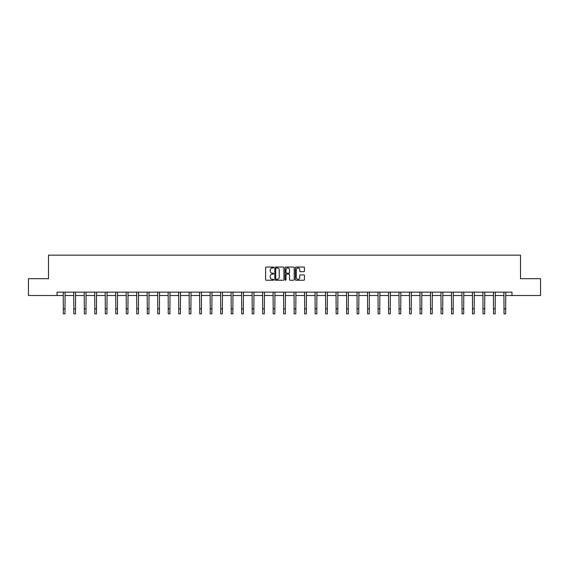 <?xml version="1.0" encoding="UTF-8"?>
<svg xmlns="http://www.w3.org/2000/svg" width="569" height="569" viewBox="0 0 569 569"><rect width="100%" height="100%" fill="white"/><g stroke="black" fill="none" stroke-linecap="round" stroke-linejoin="round"><path stroke-width="0.85" d="M273.739 267.508A0.462 0.462 0 0 0 273.276 267.046L266.264 267.046A0.661 0.661 0 0 0 265.602 267.707L265.602 279.592A0.661 0.661 0 0 0 266.264 280.247L273.276 280.247A0.462 0.462 0 0 0 273.739 279.784A0.462 0.462 0 0 0 273.276 279.322L272.366 279.322A2.112 2.112 0 0 1 270.254 277.21L270.254 276.221A2.112 2.112 0 0 1 272.366 274.109L273.276 274.109A0.462 0.462 0 0 0 273.739 273.646A0.462 0.462 0 0 0 273.276 273.184L272.366 273.184A2.112 2.112 0 0 1 270.254 271.072L270.254 270.083A2.112 2.112 0 0 1 272.366 267.971L273.276 267.971A0.462 0.462 0 0 0 273.739 267.508M303.796 271.697A0.661 0.661 0 0 0 304.451 271.043L304.451 267.707A0.661 0.661 0 0 0 303.796 267.046L296.001 267.046A0.661 0.661 0 0 0 295.347 267.707L295.347 279.592A0.661 0.661 0 0 0 296.001 280.247L303.796 280.247A0.661 0.661 0 0 0 304.451 279.592L304.451 275.56A0.661 0.661 0 0 0 303.796 274.905L300.46 274.905A0.661 0.661 0 0 0 299.799 275.56L299.799 277.558A1.764 1.764 0 0 1 298.035 279.322A1.764 1.764 0 0 1 296.271 277.558L296.271 269.734A1.764 1.764 0 0 1 298.035 267.971A1.764 1.764 0 0 1 299.799 269.734L299.799 271.043A0.661 0.661 0 0 0 300.46 271.697L303.796 271.697M57.035 295.51L28.45 295.51L28.45 278.689L48.493 278.689L48.493 255.154L520.507 255.154L520.507 278.689L540.55 278.689L540.55 295.51L511.965 295.51L511.965 292.146L57.035 292.146L57.035 295.51L63.323 295.51M283.924 267.707A0.661 0.661 0 0 0 283.262 267.046L275.474 267.046A0.661 0.661 0 0 0 274.813 267.707L274.813 279.592A0.661 0.661 0 0 0 275.474 280.247L283.262 280.247A0.661 0.661 0 0 0 283.924 279.592L283.924 267.707M285.738 267.046L293.526 267.046A0.661 0.661 0 0 1 294.187 267.707L294.187 279.592A0.661 0.661 0 0 1 293.526 280.247L290.197 280.247A0.661 0.661 0 0 1 289.536 279.592L289.536 274.77A0.661 0.661 0 0 0 288.874 274.109L286.662 274.109A0.661 0.661 0 0 0 286.001 274.77L286.001 279.784A0.462 0.462 0 0 1 285.538 280.247A0.462 0.462 0 0 1 285.076 279.784L285.076 267.707A0.661 0.661 0 0 1 285.738 267.046M65.001 295.51L73.814 295.51M75.499 295.51L84.304 295.51M85.99 295.51L94.803 295.51M96.481 295.51L105.293 295.51M106.972 295.51L115.784 295.51M117.463 295.51L126.275 295.51M127.961 295.51L136.766 295.51M138.452 295.51L147.257 295.51M148.943 295.51L157.755 295.51M159.434 295.51L168.246 295.51M169.925 295.51L178.737 295.51M180.416 295.51L189.228 295.51M190.914 295.51L199.719 295.51M201.405 295.51L210.217 295.51M211.896 295.51L220.708 295.51M222.387 295.51L231.199 295.51M232.877 295.51L241.69 295.51M243.368 295.51L252.181 295.51M253.866 295.51L262.672 295.51M264.357 295.51L273.17 295.51M274.848 295.51L283.661 295.51M285.339 295.51L294.152 295.51M295.83 295.51L304.643 295.51M306.328 295.51L315.134 295.51M316.819 295.51L325.632 295.51M327.31 295.51L336.123 295.51M337.801 295.51L346.613 295.51M348.292 295.51L357.104 295.51M358.783 295.51L367.595 295.51M369.281 295.51L378.086 295.51M379.772 295.51L388.584 295.51M390.263 295.51L399.075 295.51M400.754 295.51L409.566 295.51M411.245 295.51L420.057 295.51M421.743 295.51L430.548 295.51M432.234 295.51L441.039 295.51M442.725 295.51L451.537 295.51M453.216 295.51L462.028 295.51M463.707 295.51L472.519 295.51M474.197 295.51L483.01 295.51M484.696 295.51L493.501 295.51M495.186 295.51L503.999 295.51M505.677 295.51L511.965 295.51M276.2 267.971A0.462 0.462 0 0 0 275.737 268.433L275.737 278.867A0.462 0.462 0 0 0 276.2 279.322L277.153 279.322A2.112 2.112 0 0 0 279.265 277.21L279.265 270.083A2.112 2.112 0 0 0 277.153 267.971L276.2 267.971M289.536 269.77A1.764 1.764 0 0 0 287.765 268.006A1.764 1.764 0 0 0 286.001 269.77L286.001 272.523A0.661 0.661 0 0 0 286.662 273.184L288.874 273.184A0.661 0.661 0 0 0 289.536 272.523L289.536 269.77M63.237 292.146L63.323 308.803L65.001 308.803L65.086 292.146M63.323 308.803L63.323 313.846L65.001 313.846L65.001 308.803M73.728 292.146L73.814 308.803L75.499 308.803L75.585 292.146M73.814 308.803L73.814 313.846L75.499 313.846L75.499 308.803M84.219 292.146L84.304 308.803L85.99 308.803L86.075 292.146M84.304 308.803L84.304 313.846L85.99 313.846L85.99 308.803M94.717 292.146L94.803 308.803L96.481 308.803L96.566 292.146M94.803 308.803L94.803 313.846L96.481 313.846L96.481 308.803M105.208 292.146L105.293 308.803L106.972 308.803L107.057 292.146M105.293 308.803L105.293 313.846L106.972 313.846L106.972 308.803M115.699 292.146L115.784 308.803L117.463 308.803L117.548 292.146M115.784 308.803L115.784 313.846L117.463 313.846L117.463 308.803M126.19 292.146L126.275 308.803L127.961 308.803L128.046 292.146M126.275 308.803L126.275 313.846L127.961 313.846L127.961 308.803M136.681 292.146L136.766 308.803L138.452 308.803L138.537 292.146M136.766 308.803L136.766 313.846L138.452 313.846L138.452 308.803M147.179 292.146L147.257 308.803L148.943 308.803L149.028 292.146M147.257 308.803L147.257 313.846L148.943 313.846L148.943 308.803M157.67 292.146L157.755 308.803L159.434 308.803L159.519 292.146M157.755 308.803L157.755 313.846L159.434 313.846L159.434 308.803M168.161 292.146L168.246 308.803L169.925 308.803L170.01 292.146M168.246 308.803L168.246 313.846L169.925 313.846L169.925 308.803M178.652 292.146L178.737 308.803L180.416 308.803L180.501 292.146M178.737 308.803L178.737 313.846L180.416 313.846L180.416 308.803M189.143 292.146L189.228 308.803L190.914 308.803L190.999 292.146M189.228 308.803L189.228 313.846L190.914 313.846L190.914 308.803M199.634 292.146L199.719 308.803L201.405 308.803L201.49 292.146M199.719 308.803L199.719 313.846L201.405 313.846L201.405 308.803M210.132 292.146L210.217 308.803L211.896 308.803L211.981 292.146M210.217 308.803L210.217 313.846L211.896 313.846L211.896 308.803M220.623 292.146L220.708 308.803L222.387 308.803L222.472 292.146M220.708 308.803L220.708 313.846L222.387 313.846L222.387 308.803M231.114 292.146L231.199 308.803L232.877 308.803L232.963 292.146M231.199 308.803L231.199 313.846L232.877 313.846L232.877 308.803M241.605 292.146L241.69 308.803L243.368 308.803L243.454 292.146M241.69 308.803L241.69 313.846L243.368 313.846L243.368 308.803M252.095 292.146L252.181 308.803L253.866 308.803L253.952 292.146M252.181 308.803L252.181 313.846L253.866 313.846L253.866 308.803M262.586 292.146L262.672 308.803L264.357 308.803L264.443 292.146M262.672 308.803L262.672 313.846L264.357 313.846L264.357 308.803M273.084 292.146L273.17 308.803L274.848 308.803L274.934 292.146M273.17 308.803L273.17 313.846L274.848 313.846L274.848 308.803M283.575 292.146L283.661 308.803L285.339 308.803L285.425 292.146M283.661 308.803L283.661 313.846L285.339 313.846L285.339 308.803M294.066 292.146L294.152 308.803L295.83 308.803L295.916 292.146M294.152 308.803L294.152 313.846L295.83 313.846L295.83 308.803M304.557 292.146L304.643 308.803L306.328 308.803L306.414 292.146M304.643 308.803L304.643 313.846L306.328 313.846L306.328 308.803M315.048 292.146L315.134 308.803L316.819 308.803L316.905 292.146M315.134 308.803L315.134 313.846L316.819 313.846L316.819 308.803M325.546 292.146L325.632 308.803L327.31 308.803L327.395 292.146M325.632 308.803L325.632 313.846L327.31 313.846L327.31 308.803M336.037 292.146L336.123 308.803L337.801 308.803L337.886 292.146M336.123 308.803L336.123 313.846L337.801 313.846L337.801 308.803M346.528 292.146L346.613 308.803L348.292 308.803L348.377 292.146M346.613 308.803L346.613 313.846L348.292 313.846L348.292 308.803M357.019 292.146L357.104 308.803L358.783 308.803L358.868 292.146M357.104 308.803L357.104 313.846L358.783 313.846L358.783 308.803M367.51 292.146L367.595 308.803L369.281 308.803L369.366 292.146M367.595 308.803L367.595 313.846L369.281 313.846L369.281 308.803M378.001 292.146L378.086 308.803L379.772 308.803L379.857 292.146M378.086 308.803L378.086 313.846L379.772 313.846L379.772 308.803M388.499 292.146L388.584 308.803L390.263 308.803L390.348 292.146M388.584 308.803L388.584 313.846L390.263 313.846L390.263 308.803M398.99 292.146L399.075 308.803L400.754 308.803L400.839 292.146M399.075 308.803L399.075 313.846L400.754 313.846L400.754 308.803M409.481 292.146L409.566 308.803L411.245 308.803L411.33 292.146M409.566 308.803L409.566 313.846L411.245 313.846L411.245 308.803M419.972 292.146L420.057 308.803L421.743 308.803L421.821 292.146M420.057 308.803L420.057 313.846L421.743 313.846L421.743 308.803M430.463 292.146L430.548 308.803L432.234 308.803L432.319 292.146M430.548 308.803L430.548 313.846L432.234 313.846L432.234 308.803M440.954 292.146L441.039 308.803L442.725 308.803L442.81 292.146M441.039 308.803L441.039 313.846L442.725 313.846L442.725 308.803M451.452 292.146L451.537 308.803L453.216 308.803L453.301 292.146M451.537 308.803L451.537 313.846L453.216 313.846L453.216 308.803M461.943 292.146L462.028 308.803L463.707 308.803L463.792 292.146M462.028 308.803L462.028 313.846L463.707 313.846L463.707 308.803M472.434 292.146L472.519 308.803L474.197 308.803L474.283 292.146M472.519 308.803L472.519 313.846L474.197 313.846L474.197 308.803M482.925 292.146L483.01 308.803L484.696 308.803L484.781 292.146M483.01 308.803L483.01 313.846L484.696 313.846L484.696 308.803M493.415 292.146L493.501 308.803L495.186 308.803L495.272 292.146M493.501 308.803L493.501 313.846L495.186 313.846L495.186 308.803M503.914 292.146L503.999 308.803L505.677 308.803L505.763 292.146M503.999 308.803L503.999 313.846L505.677 313.846L505.677 308.803"/></g></svg>
